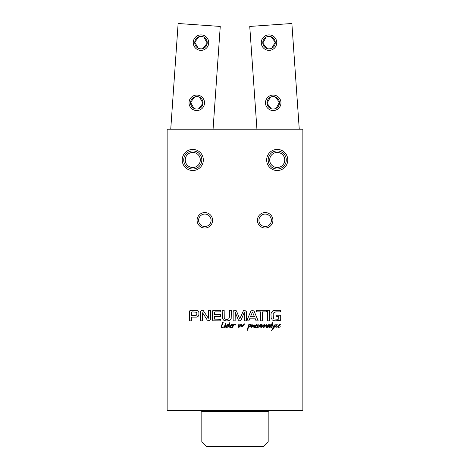 <?xml version="1.0" encoding="UTF-8"?>
<svg xmlns="http://www.w3.org/2000/svg" width="470" height="470" viewBox="0 0 470 470"><rect width="100%" height="100%" fill="white"/><g stroke="black" fill="none" stroke-linecap="round" stroke-linejoin="round"><path stroke-width="0.7" d="M278.281 319.253L278.698 318.836L278.71 316.739L276.742 316.739L276.742 315.241L280.696 315.241L280.696 319.5L280.308 320.534L274.786 320.851L272.324 320.023L271.155 317.99L270.984 314.307L271.214 313.014L272.659 310.94L275.214 310.294L280.455 310.294L280.455 311.88L275.767 311.88L273.428 313.026L273.146 313.86L273.417 318.166L274.28 319.042L278.281 319.253M266.702 311.88L262.571 311.88L262.571 320.851L260.58 320.851L260.58 311.88L256.467 311.88L256.467 310.294L266.702 310.294L266.702 311.88M244.306 312.362L241.239 319.706L240.722 320.64L239.729 320.969L238.419 320.193L235.264 312.321L235.141 320.851L233.155 320.851L233.155 311.563L233.89 310.359L234.695 310.177L236.134 310.582L236.71 311.534L239.729 318.971L243.56 310.406L244.594 310.177L246.304 311.563L246.304 320.851L244.306 320.851L244.306 312.362M191.977 311.88L191.478 312.509L191.478 315.529L195.591 315.529L196.554 315.141L196.901 313.69L196.525 312.245L191.977 311.88M198.928 314.43L198.035 316.598L196.425 317.115L191.478 317.115L191.478 320.851L189.486 320.851L189.486 311.575L189.851 310.705L191.043 310.294L197.071 310.376L198.152 310.929L198.839 312.245L198.928 314.43M214.355 316.251L214.508 319.136L220.824 319.271L220.824 320.851L213.315 320.81L212.757 320.522L212.364 319.283L212.364 311.804L212.728 310.705L213.991 310.294L220.765 310.294L220.765 311.88L215.06 311.88L214.355 312.421L214.355 314.671L220.612 314.671L220.612 316.251L214.355 316.251M208.333 318.249L208.633 318.149L208.633 310.294L210.56 310.294L210.56 319.482L208.991 320.969L207.293 320.088L202.599 312.797L202.388 320.851L200.461 320.851L200.461 311.61L202.071 310.177L203.152 310.417L208.333 318.249M254.493 316.768L252.472 312.033L250.434 316.768L254.493 316.768M246.762 320.851L250.739 311.369L252.472 310.177L254.205 311.369L258.189 320.851L256.091 320.851L255.01 318.19L249.928 318.19L248.853 320.851L246.762 320.851M267.442 310.294L269.433 310.294L269.433 320.851L267.442 320.851L267.442 310.294M224.243 317.802L224.684 318.713L225.706 319.271L227.821 319.271L228.861 318.713L229.348 317.315L229.36 310.294L231.352 310.294L231.187 318.519L229.554 320.475L226.763 320.969L223.99 320.475L222.345 318.519L222.181 310.294L224.167 310.294L224.243 317.802M182.219 159.976A10.557 10.557 0 0 0 198.052 169.118A10.557 10.557 0 0 0 198.052 150.829A10.557 10.557 0 0 0 182.219 159.976M197.095 220.295A7.743 7.743 0 0 0 208.709 226.998A7.743 7.743 0 0 0 208.709 213.591A7.743 7.743 0 0 0 197.095 220.295M257.419 220.295A7.743 7.743 0 0 0 269.034 226.998A7.743 7.743 0 0 0 269.034 213.591A7.743 7.743 0 0 0 257.419 220.295M266.666 159.976A10.557 10.557 0 0 0 282.505 169.118A10.557 10.557 0 0 0 282.505 150.829A10.557 10.557 0 0 0 266.666 159.976M302.862 129.209L302.862 410.31L167.138 410.31L167.138 129.209L302.862 129.209M248.941 325.939L248.577 327.114L250.886 325.546L250.439 324.84L249.752 324.747L248.266 325.593L248.184 325.023L249.641 324.312L251.186 324.653L251.438 325.663L248.518 327.484L247.085 330.768L248.389 325.698L249.077 325.516L248.941 325.939M230.388 326.45L230.265 327.061L231.51 327.161L232.245 326.844L233.014 324.541L233.437 324.664L233.261 325.275L234.994 324.118L235.576 324.494L235.476 325.023L235.129 324.412L233.596 325.399L232.427 327.531L232.127 327.19L230.905 327.619L229.859 327.091L228.99 327.29L228.408 326.715L226.634 327.643L226.346 327.096L226.781 325.493L227.95 324.312L228.555 324.794L229.395 322.79L229.701 322.961L228.99 326.867L229.748 326.738L231.593 324.312L232.315 324.576L230.388 326.45M221.858 327.255L224.366 326.785L225.248 324.265L225.582 324.482L224.836 327.114L226.358 326.268L224.86 327.596L224.36 327.108L221.47 327.531L221.1 326.867L222.845 321.95L223.268 322.203L221.787 326.098L221.858 327.255M272.071 324.423L273.011 324.676L273.117 325.992L273.892 326.967L274.88 324.747L275.438 324.794L273.734 328.389L272.718 329.74L271.572 330.357L273.575 327.402L272.336 324.84L271.813 324.882L271.067 326.897L271.355 327.208L272.635 326.867L271.525 327.572L270.826 327.426L270.597 326.762L271.214 324.94L270.491 325.264L270.15 324.952L271.454 324.482L272.418 322.708L272.718 322.89L272.071 324.423M243.113 325.087L244.371 323.83L244.418 324.206L241.968 326.909L240.881 326.438L240.663 325.422L238.942 327.437L238.314 327.208L238.842 324.218L239.242 324.611L238.854 326.885L240.834 324.459L241.451 324.588L241.304 326.062L241.703 326.591L243.113 325.087M254.047 324.758L254.44 325.099L254.405 327.52L253.888 327.461L253.659 326.703L253.923 325.305L251.462 327.314L252.02 324.676L252.525 324.893L252.008 326.603L254.047 324.758M225.829 323.248L226.017 323.66L225.406 323.442L225.829 323.248M278.381 327.52L277.929 326.932L275.943 327.355L275.473 326.421L276.906 324.412L277.4 324.858L276.713 325.087L275.978 326.292L276.483 327.114L277.911 326.65L279.703 324.312L280.302 324.335L280.396 324.817L278.281 326.773L279.045 327.302L280.708 326.773L278.381 327.52M269.874 327.038L269.586 327.449L269.075 327.302L268.899 326.75L267.495 327.596L267.171 327.002L267.342 325.951L269.016 324.323L269.416 324.94L268.858 325.399L269.175 324.664L268.799 324.917L267.53 326.979L267.747 327.29L268.464 326.785L269.827 324.553L269.345 326.544L269.574 327.161L269.874 327.038M261.273 327.449L260.909 327.402L261.079 326.721L260.016 327.302L259.428 326.679L257.566 327.69L257.237 327.038L255.756 327.619L255.116 327.52L254.634 326.703L256.444 324.312L257.043 324.335L257.131 324.817L255.022 326.773L255.78 327.302L257.243 326.779L258.059 324.588L258.388 324.794L257.736 327.279L258.629 326.897L260.304 324.506L260.621 324.735L260.075 326.92L261.179 326.45L261.502 324.553L262.007 324.506L262.154 324.976L261.731 326.544L264.252 324.459L264.598 324.94L264.181 326.726L266.966 324.394L266.69 327.643L266.302 327.907L266.061 326.638L266.702 324.893L264.228 327.185L263.647 327.426L263.999 325.046L261.273 327.449M255.492 325.775L256.685 324.77L255.492 325.775M278.751 325.775L279.95 324.77L278.751 325.775M272.541 324.494L272.459 324.852L272.882 324.858L272.418 324.506M270.926 324.553L271.454 324.482M272.03 324.447L272.424 324.482M224.825 326.938L224.366 326.785L224.36 327.108L224.825 326.938M232.245 326.844L232.585 326.703L232.245 326.844M229.859 327.091L230.318 326.309L229.859 327.091M230.641 325.775L231.833 324.77L230.641 325.775M227.045 327.355L228.314 326.156L228.455 325.181L227.938 324.758L226.934 326.438L227.045 327.355M192.776 167.514A7.538 7.538 0 0 1 186.243 156.204A7.538 7.538 0 0 1 199.304 156.204A7.538 7.538 0 0 1 192.776 167.514M192.776 169.024A9.048 9.048 0 0 1 183.729 159.976A9.048 9.048 0 0 1 192.776 150.923A9.048 9.048 0 0 1 201.824 159.976A9.048 9.048 0 0 1 192.776 169.024M277.224 167.514A7.538 7.538 0 0 1 270.697 156.204A7.538 7.538 0 0 1 283.757 156.204A7.538 7.538 0 0 1 277.224 167.514M213.069 129.209L220.254 26.443L178.13 23.5L170.739 129.209M196.231 110.532A7.743 7.743 0 0 0 203.733 99.417A7.743 7.743 0 0 0 190.356 98.477A7.743 7.743 0 0 0 196.231 110.532M200.437 50.355A7.743 7.743 0 0 0 207.94 39.239A7.743 7.743 0 0 0 194.562 38.305A7.743 7.743 0 0 0 200.437 50.355M197.095 109.034L196.337 109.028A6.233 6.233 0 0 1 191.601 99.323A6.233 6.233 0 0 1 202.376 100.075A6.233 6.233 0 0 1 196.337 109.028M198.81 108.699L202.993 103.241L199.609 97.255L202.993 103.241L198.81 108.699M198.463 96.808L195.937 96.632L198.463 96.808M194.733 96.914L190.556 102.372L193.934 108.359L190.556 102.372L194.733 96.914M195.085 108.811L195.585 108.928L195.085 108.811M201.307 48.862L199.791 48.757M203.017 48.527L207.2 43.07L203.816 37.083L207.2 43.07L203.017 48.527M202.67 36.631L200.144 36.454L202.67 36.631M198.945 36.742L194.762 42.2L198.146 48.187L194.762 42.2L198.945 36.742M200.543 48.851A6.233 6.233 0 0 1 195.814 39.145A6.233 6.233 0 0 1 206.583 39.903A6.233 6.233 0 0 1 200.543 48.851M299.261 129.209L291.87 23.5L249.746 26.443L256.931 129.209M268.482 34.909A7.743 7.743 0 0 0 262.601 46.965A7.743 7.743 0 0 0 275.978 46.025A7.743 7.743 0 0 0 268.482 34.909M272.688 95.087A7.743 7.743 0 0 0 266.807 107.137A7.743 7.743 0 0 0 280.185 106.202A7.743 7.743 0 0 0 272.688 95.087M274.415 108.928L272.906 109.034M271.19 108.699L267.007 103.241L270.391 97.255L267.007 103.241L271.19 108.699M271.537 96.808L274.063 96.632L271.537 96.808M275.267 96.914L279.444 102.372L276.066 108.359L279.444 102.372L275.267 96.914M270.209 48.757L268.693 48.862M266.983 48.527L262.8 43.07L266.185 37.083L262.8 43.07L266.983 48.527M267.33 36.631L269.856 36.454L267.33 36.631M271.055 36.742L275.238 42.2L271.854 48.187L275.238 42.2L271.055 36.742M268.587 36.413A6.233 6.233 0 0 1 275.238 42.2A6.233 6.233 0 0 1 269.457 48.851A6.233 6.233 0 0 1 262.8 43.07A6.233 6.233 0 0 1 268.587 36.413M272.794 96.591A6.233 6.233 0 0 1 279.444 102.372A6.233 6.233 0 0 1 273.663 109.028A6.233 6.233 0 0 1 267.007 103.241A6.233 6.233 0 0 1 272.794 96.591M206.348 446.5L263.652 446.5L268.176 441.976L201.824 441.976L206.348 446.5M268.176 159.976A9.048 9.048 0 0 1 277.224 150.923A9.048 9.048 0 0 1 286.271 159.976A9.048 9.048 0 0 1 277.224 169.024A9.048 9.048 0 0 1 268.176 159.976M198.604 220.295A6.233 6.233 0 0 1 207.957 214.896A6.233 6.233 0 0 1 207.957 225.694A6.233 6.233 0 0 1 198.604 220.295M258.929 220.295A6.233 6.233 0 0 1 268.276 214.896A6.233 6.233 0 0 1 268.276 225.694A6.233 6.233 0 0 1 258.929 220.295M201.824 441.976L201.824 411.514L268.176 411.514L268.176 441.976M201.824 411.514L200.62 410.31M268.176 411.514L269.38 410.31"/></g></svg>
